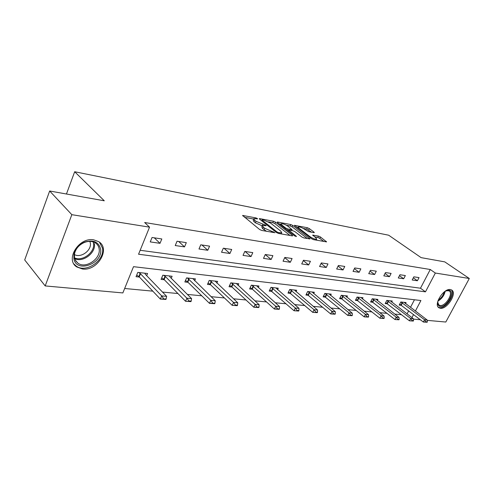 <?xml version="1.0" encoding="UTF-8"?>
<svg xmlns="http://www.w3.org/2000/svg" width="494" height="494" viewBox="0 0 494 494"><rect width="100%" height="100%" fill="white"/><g stroke="black" fill="none" stroke-linecap="round" stroke-linejoin="round"><path stroke-width="0.74" d="M257.374 218.546L255.911 217.885L242.591 215.452L259.572 229.463L261.752 230.451L274.93 232.723L264.728 228.259L263.314 227.129L262.462 225.474L265.778 225.733L266.136 225.721L265.951 225.363L256.046 221.312L254.663 220.207L253.854 218.614L257.553 218.891L257.374 218.546M440.37 308.262L438.987 307.805C433.115 304.94 443.587 288.07 450.374 289.558L451.627 289.997C457.463 292.936 447.194 309.516 440.37 308.262M82.461 268.989L76.866 267.001C64.733 259.869 78.849 236.941 93.712 239.837L98.8 241.714C110.891 248.914 97.349 271.342 82.461 268.989M313.881 232.637L314.308 232.625L313.999 232.131L309.324 228.611L307.361 227.715L294.368 225.326L311.553 238.738L313.597 239.67L326.571 241.887L320.421 236.978L318.432 236.07L312.677 235.107L315.864 237.799L316.716 239.195C315.135 239.399 312.943 238.59 310.127 236.762L299.006 228.265L298.215 226.95C299.79 226.765 301.964 227.561 304.736 229.346L308.559 231.643L313.881 232.637M415.38 311.066L420.913 300.525L133.51 266.674L122.858 292.93L45.195 285.927L24.7 259.943L49.659 190.999L104.29 200.799L74.674 171.739L388.667 235.212L421.11 257.633L444.767 261.876L469.3 278.493L445.804 322.032L427.187 320.359M49.659 190.999L71.834 214.68L149.54 227.16L138.555 254.231L425.47 291.843L435.344 273.04L469.3 278.493M140.16 250.279L420.487 288.218L430.268 269.502L144.656 222.516L149.54 227.16M430.268 269.502L435.344 273.04M275.498 222.164L273.448 221.232L259.832 218.632L259.307 218.638L259.566 219.132L276.374 232.464L278.505 233.434L292.176 235.86L292.652 235.842L292.355 235.317L275.498 222.164L274.849 223.597L272.799 222.664L268.557 221.862M277.69 222.047L290.756 224.542L292.757 225.449L309.966 238.929L303.971 237.96L301.902 237.021L294.961 231.661L292.911 230.729L288.694 230.05L296.209 236.175L296.419 236.546L294.628 235.891L277.48 222.541L277.69 222.047L277.202 222.053L277.48 222.541M74.674 171.739L66.455 194.012M150.25 241.906L160.013 243.326L161.816 238.96L152.053 237.491L150.25 241.906M175.24 245.543L184.515 246.889L186.312 242.64L177.037 241.245L175.24 245.543M198.977 248.995L207.789 250.273L209.579 246.136L200.768 244.814L198.977 248.995M221.547 252.273L229.932 253.496L231.711 249.464L223.331 248.204L221.547 252.273M243.036 255.398L251.026 256.565L252.792 252.632L244.808 251.427L243.036 255.398M263.512 258.381L271.138 259.486L272.898 255.651L265.278 254.503L263.512 258.381M283.056 261.221L290.336 262.277L292.084 258.535L284.81 257.442L283.056 261.221M301.729 263.938L308.688 264.945L310.423 261.289L303.464 260.245L301.729 263.938M319.581 266.532L326.238 267.501L327.96 263.926L321.304 262.925L319.581 266.532M336.667 269.014L343.046 269.946L344.756 266.445L338.384 265.488L336.667 269.014M353.037 271.397L359.157 272.287L360.848 268.866L354.741 267.946L353.037 271.397M368.74 273.682L374.606 274.534L376.286 271.187L370.426 270.304L368.74 273.682M383.807 275.868L389.445 276.689L391.106 273.41L385.481 272.565L383.807 275.868M398.281 277.974L403.697 278.764L405.346 275.553L399.936 274.738L398.281 277.974M412.194 279.999L417.405 280.759L419.042 277.609L413.836 276.825L412.194 279.999M124.661 288.49L152.807 291.157M162.501 292.071L177.92 293.535M187.405 294.43L201.762 295.795M211.043 296.672L224.418 297.944M233.508 298.802L245.987 299.982M254.885 300.827L266.532 301.933M275.257 302.76L286.137 303.791M294.683 304.6L304.854 305.564M313.239 306.36L322.749 307.262M330.974 308.04L339.878 308.88M347.949 309.645L356.279 310.436M364.202 311.189L372.001 311.924M379.781 312.665L387.092 313.357M394.731 314.079L401.585 314.727M407.075 313.894L408.674 310.837M410.489 307.361L414.46 299.759M146.681 275.677L147.576 273.503L137.795 272.404L136.041 276.702L139.413 277.066M171.257 278.283L172.11 276.263L162.822 275.22L161.069 279.406L164.329 279.752M194.617 280.777L195.433 278.888L186.596 277.894L184.855 281.969L188.004 282.309M216.847 283.155L217.632 281.382L209.221 280.438L207.48 284.408L210.53 284.742M238.04 285.433L238.787 283.76L230.772 282.858L229.043 286.736L231.995 287.051M258.251 287.607L258.973 286.032L251.323 285.174L249.6 288.953L252.465 289.262M277.554 289.694L278.252 288.2L270.94 287.378L269.23 291.071L272.009 291.367M296.011 291.688L296.684 290.274L289.694 289.484L287.996 293.096L290.694 293.387M313.678 293.603L314.326 292.257L307.632 291.503L305.94 295.029L308.571 295.313M330.597 295.443L331.221 294.158L324.811 293.436L323.132 296.882L325.688 297.16M346.819 297.203L347.424 295.98L341.274 295.288L339.613 298.66L342.095 298.932M362.386 298.901L362.973 297.728L357.069 297.061L355.421 300.364L357.841 300.63M377.336 300.531L377.904 299.407L372.235 298.765L370.599 302.007L372.958 302.26M391.705 302.1L392.261 301.019L386.808 300.408L385.184 303.575L387.481 303.829M405.531 303.606L406.068 302.569L400.819 301.982L399.208 305.088L401.455 305.335M45.195 285.927L71.834 214.68M420.351 319.741L413.398 319.118M411.934 317.623L413.546 314.555M420.487 288.218L425.47 291.843M160.013 243.326L154.295 237.83M184.515 246.889L178.717 241.498M207.789 250.273L201.929 244.987M229.932 253.496L224.023 248.303M251.026 256.565L245.073 251.471M271.138 259.486L265.253 254.564M290.336 262.277L284.705 257.664M308.688 264.945L303.291 260.616M326.238 267.501L321.069 263.426M343.046 269.946L338.081 266.099M359.157 272.287L354.389 268.656M374.606 274.534L370.031 271.101M389.445 276.689L385.042 273.435M403.697 278.764L399.461 275.671M417.405 280.759L413.324 277.819M253.675 219.015L253.2 220.089L254.002 221.683L254.663 220.207M266.544 231.303L262.641 228.623L261.795 226.962L262.283 225.875L255.379 222.794L254.002 221.683M253.663 219.046L244.536 217.317M290.027 235.477L274.849 223.597M261.727 220.571L261.277 220.485M262.394 219.886L262.03 219.892L262.215 220.238L276.973 231.927L278.462 232.6L281.747 232.853L280.839 231.173L270.737 223.226L264.086 220.213L262.394 219.886M279.19 223.875L280.975 224.214M286.39 225.239L290.108 225.943L290.756 224.542M307.33 238.553L292.115 226.851L290.108 225.943M287.897 226.203C285.081 224.369 282.84 223.554 281.179 223.757L281.926 225.073L285.804 228.086L287.86 229.018L292.065 229.704L287.897 226.203M288.41 230.679L287.78 230.562M323.916 241.504L319.766 238.361L317.778 237.46L314.672 236.898M311.646 232.223L306.725 229.086L303.316 228.444M297.993 227.438L296.375 227.129M136.721 275.041L139.234 276.875L160.34 299.074L161.674 295.9L166.626 296.351L145.39 274.331L144.791 273.194M163.434 299.216L165.916 299.438L166.138 298.907L160.34 299.074L165.916 299.438M138.771 272.515L140.494 273.787L161.674 295.9L163.656 298.691M166.626 296.351L166.138 298.907M100.529 248.791C103.684 263.333 76.274 273.824 73.896 258.665L73.97 254.231C75.354 248.791 78.842 244.771 84.431 242.171C93.057 239.485 98.423 241.69 100.529 248.791M74.452 257.782L75.675 260.863L77.959 263.197C85.839 269.205 101.295 258.461 99.096 248.649C98.67 246.234 97.466 244.345 95.49 242.986C92.292 240.998 88.525 240.844 84.19 242.535C79.021 244.931 75.798 248.649 74.52 253.681L74.452 257.782C82.492 261.987 95.453 251.959 93.477 243.165L93.15 241.869M89.852 241.362L90.291 242.863C91.983 250.242 80.788 258.498 74.378 254.515M73.933 263.957L76.224 266.093C86.018 273.54 105.154 260.239 102.468 248.068L99.461 242.196M437.845 301.167C441.747 298.895 444.199 295.579 445.205 291.213L448.898 290.262C455.906 290.867 446.909 307.608 440.253 306.441L438.975 305.99L437.968 304.718L437.838 301.179M437.665 302.334L438.981 305.119L440.08 305.49C445.551 306.515 453.776 293.22 449.089 290.867L446.28 290.694M438.277 307.194L439.617 307.632C446.113 308.843 456.16 293.368 451.176 289.768M161.729 277.832L164.144 279.567L185.553 301.272L186.886 298.185L191.586 298.611L170.047 277.078L169.405 275.961M188.603 301.42L190.956 301.624L191.178 301.112L188.825 300.902L188.603 301.42L185.553 301.272L190.956 301.624M163.687 275.319L165.404 276.56L186.886 298.185L188.825 300.902M191.586 298.611L191.178 301.112M185.491 280.475L187.819 282.123L209.481 303.359L210.802 300.358L215.267 300.76L192.808 278.591M212.476 303.501L214.711 303.699L214.933 303.199L209.481 303.359L214.711 303.699M187.368 277.98L210.802 300.358L212.698 303.001M215.267 300.76L214.933 303.199M208.104 282.988L210.345 284.563L232.205 305.341L233.526 302.414L237.762 302.797L215.081 281.098M235.156 305.483L237.281 305.669L237.497 305.181L235.379 304.996L235.156 305.483L232.205 305.341L237.281 305.669M209.907 280.512L233.526 302.414L235.379 304.996M237.762 302.797L237.497 305.181M229.642 285.384L231.803 286.878L253.823 307.225L255.132 304.378L259.165 304.742L236.311 283.482M256.726 307.367L258.745 307.546L258.967 307.07L253.823 307.225L258.745 307.546M231.371 282.926L255.132 304.378L256.948 306.891M259.165 304.742L258.967 307.07M250.186 287.662L252.273 289.089L274.405 309.022L275.714 306.243L279.555 306.589L256.565 285.76M277.27 309.164L279.19 309.33L279.406 308.867L274.405 309.022L279.19 309.33M251.847 285.229L275.714 306.243L277.486 308.701M279.555 306.589L279.406 308.867M269.804 289.836L294.035 310.732L295.332 308.021L299 308.355L275.905 287.934M296.851 310.874L298.685 311.035L298.901 310.584L297.067 310.423L296.851 310.874L294.035 310.732L298.685 311.035M271.404 287.428L295.332 308.021L297.067 310.423M299 308.355L298.901 310.584M288.552 291.911L312.77 312.369L314.054 309.719L317.562 310.034L294.399 290.015M315.543 312.511L317.296 312.659L317.512 312.22L315.759 312.066L315.543 312.511L312.77 312.369L317.296 312.659M290.089 289.533L314.054 309.719L315.759 312.066M317.562 310.034L317.512 312.22M306.484 293.899L330.671 313.931L331.949 311.344L335.296 311.646L312.097 292.003M333.407 314.067L335.08 314.215L335.29 313.783L330.671 313.931L335.08 314.215M307.972 291.54L331.949 311.344L333.617 313.634M335.296 311.646L335.29 313.783M323.663 295.795L347.795 315.425L349.06 312.893L352.265 313.184L329.047 293.911M350.487 315.561L352.092 315.703L352.302 315.283L347.795 315.425L352.092 315.703M325.095 293.467L349.06 312.893L350.697 315.141M352.265 313.184L352.302 315.283M340.125 297.616L364.189 316.858L365.443 314.375L368.512 314.659L345.3 295.739M366.838 316.987L368.376 317.123L368.586 316.71L364.189 316.858L368.376 317.123M341.515 295.313L365.443 314.375L367.048 316.58M368.512 314.659L368.586 316.71M355.921 299.358L379.898 318.229L381.146 315.802L384.085 316.067L360.898 297.493M382.51 318.358L383.986 318.488L384.19 318.087L382.72 317.957L382.51 318.358L379.898 318.229L383.986 318.488M357.261 297.085L381.146 315.802L382.72 317.957M384.085 316.067L384.19 318.087M371.087 301.031L394.972 319.538L396.2 317.167L399.029 317.426L375.878 299.179M397.54 319.674L398.954 319.797L399.158 319.402L397.744 319.278L397.54 319.674L394.972 319.538L398.954 319.797M372.383 298.784L396.2 317.167L397.744 319.278M399.029 317.426L399.158 319.402M385.66 302.643L409.433 320.804L410.656 318.476L413.367 318.723L390.279 300.797M411.971 320.933L413.324 321.051L413.527 320.668L412.175 320.544L411.971 320.933L409.433 320.804L413.324 321.051M386.919 300.42L410.656 318.476L412.175 320.544M413.367 318.723L413.527 320.668M399.677 304.187L423.333 322.014L424.544 319.735L427.149 319.976L404.129 302.353M425.828 322.144L427.137 322.261L427.335 321.878L423.333 322.014L427.137 322.261M400.893 301.988L424.544 319.735L426.032 321.767M427.149 319.976L427.335 321.878M255.596 218.595L255.911 217.885M272.886 232.433L273.238 231.667M264.136 225.431L264.469 224.69M255.379 222.794L256.046 221.312M262.172 225.869L262.833 224.387M262.641 228.623L263.314 227.129M264.055 229.759L264.728 228.259M271.249 232.143L271.601 231.377M242.906 216.002L243.147 215.446M292.108 235.848L292.355 235.317M259.597 219.151L259.832 218.632M272.799 222.664L273.448 221.232M261.888 220.972L262.215 220.238M276.64 232.655L276.973 231.927M278.128 233.341L278.462 232.6M279.814 233.662L280.16 232.902M292.115 226.851L292.757 225.449M309.405 238.923L309.652 238.404M288.669 231.254L288.984 230.562M296.036 236.546L296.209 236.175M281.611 225.764L281.926 225.073M285.483 228.778L285.804 228.086M287.317 230.204L287.86 229.018M291.269 230.426L291.602 229.71M298.703 228.913L299.006 228.265M309.824 237.416L310.127 236.762M312.9 235.545L313.11 235.095M317.778 237.46L318.432 236.07M319.766 238.361L320.421 236.978M325.997 241.875L326.238 241.362M294.609 225.777L294.819 225.32M306.725 229.086L307.361 227.715M308.682 229.982L309.324 228.611M313.77 232.618L313.999 232.131M139.234 276.875L140.494 273.787M138.876 276.572L140.135 273.485M94.323 243.505C96.355 252.588 82.973 262.962 74.656 258.634M438.184 300.167C441.241 298.117 443.291 295.344 444.341 291.843M164.144 279.567L165.404 276.56M163.786 279.271L165.045 276.263M187.819 282.123L189.072 279.196M187.461 281.833L188.714 278.906M210.345 284.563L211.599 281.704M209.987 284.272L211.241 281.419M231.803 286.878L233.051 284.093M231.445 286.6L232.693 283.815M252.273 289.089L253.515 286.372M251.921 288.817L253.156 286.1M271.817 291.201L273.052 288.545M271.465 290.935L272.694 288.28M290.503 293.22L291.726 290.626M290.151 292.961L291.374 290.367M308.373 295.153L309.59 292.615M308.028 294.893L309.238 292.362M325.497 296.999L326.701 294.523M325.145 296.746L326.349 294.27M341.904 298.771L343.102 296.344M341.558 298.524L342.756 296.097M357.65 300.476L358.835 298.098M357.304 300.228L358.49 297.857M372.766 302.106L373.946 299.778M372.42 301.871L373.6 299.543M387.29 303.674L388.463 301.396M386.95 303.446L388.117 301.161M401.264 305.187L402.425 302.952M400.924 304.959L402.085 302.723M438.987 307.805L438.598 307.521M261.641 220.775L261.993 219.978M281.259 233.921L281.747 232.853M288.28 230.951L288.644 230.161M280.617 224.986L281.049 224.041M291.695 230.507L292.065 229.704M297.672 228.123L298.092 227.215M316.265 240.146L316.716 239.195M75.199 260.029L77.959 263.197M74.52 253.681L73.97 254.231M84.19 242.535L84.431 242.171M437.733 303.057L437.715 303.822M446.551 290.62L447.249 290.379M438.672 304.897L438.981 305.119"/></g></svg>
